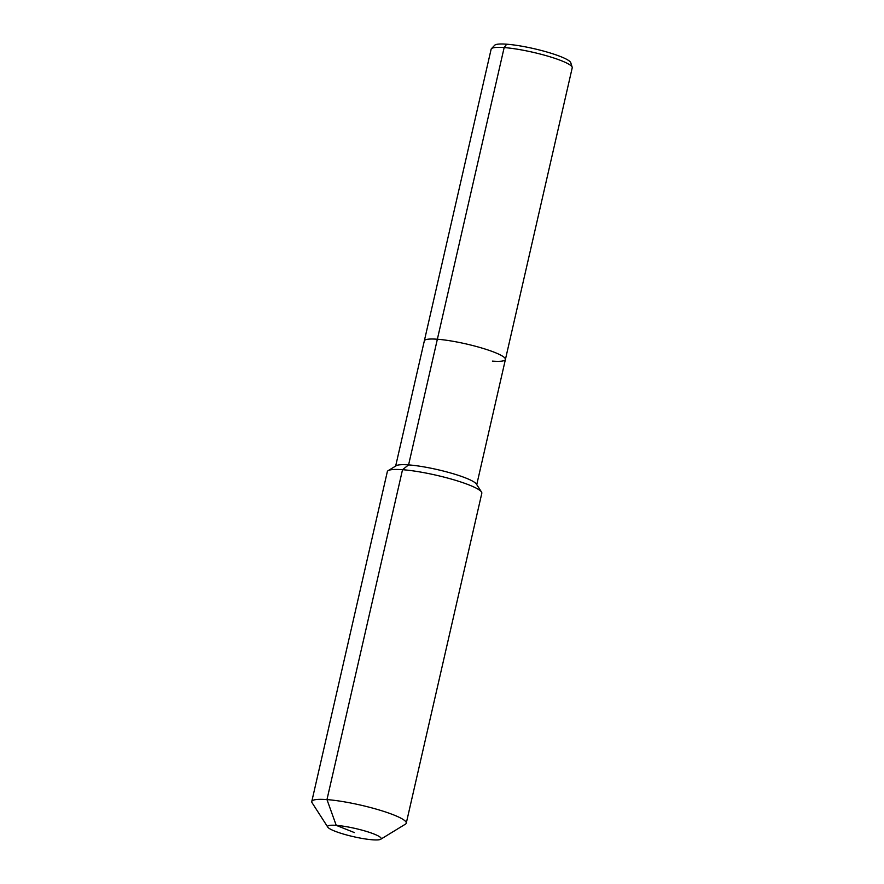 <?xml version="1.0" encoding="UTF-8"?>
<svg xmlns="http://www.w3.org/2000/svg" width="884" height="884" viewBox="0 0 884 884"><rect width="100%" height="100%" fill="white"/><g stroke="black" fill="none" stroke-linecap="round" stroke-linejoin="round"><path stroke-width="1.33" d="M395.656 466.067L491.128 49.228A41.592 6.365 12.9 0 1 491.416 48.708A41.592 6.365 12.9 0 1 504.156 47.57A41.592 6.365 12.9 0 1 546.931 55.88A41.592 6.365 12.9 0 1 572.18 67.217A41.592 6.365 12.9 0 1 572.224 67.803L505.416 359.457A41.592 6.365 12.9 0 1 492.388 361.114M491.416 48.708L494.653 45.272A39.194 6 12.9 0 1 506.665 44.2A39.194 6 12.9 0 1 546.964 52.023A39.194 6 12.9 0 1 570.766 62.698L572.18 67.217M327.798 827.159A27.459 4.199 12.9 0 1 336.229 825.358A27.459 4.199 12.9 0 1 367.424 831.722A27.459 4.199 12.9 0 1 380.695 839.27A27.459 4.199 12.9 0 1 372.551 839.8A27.459 4.199 12.9 0 1 345.136 834.551A27.459 4.199 12.9 0 1 327.798 827.159L312.096 802.771A48.465 7.415 12.9 0 1 311.776 801.523L387.336 471.625A48.465 7.415 12.9 0 1 388.164 470.642L396.253 465.702A41.592 6.365 12.9 0 1 408.585 464.896L437.359 339.235A41.592 6.365 12.9 0 0 424.32 340.892A41.592 6.365 12.9 0 1 437.359 339.235A41.592 6.365 12.9 0 1 481.802 348.031A41.592 6.365 12.9 0 1 505.416 359.457A41.592 6.365 12.9 0 0 481.802 348.031A41.592 6.365 12.9 0 0 437.359 339.235L504.156 47.57L506.665 44.2M388.164 470.642A48.465 7.415 12.9 0 1 402.529 469.702L408.585 464.896A41.592 6.365 12.9 0 1 450.111 472.841A41.592 6.365 12.9 0 1 476.377 484.045L481.504 492.012A48.465 7.415 12.9 0 1 481.813 493.261L406.264 823.17A48.465 7.415 12.9 0 1 405.436 824.153L380.695 839.27M311.776 801.523A48.465 7.415 12.9 0 1 326.969 799.6L402.529 469.702A48.465 7.415 12.9 0 1 450.906 478.962A48.465 7.415 12.9 0 1 481.504 492.012M354.385 832.573L336.229 825.358L326.969 799.6A48.465 7.415 12.9 0 1 378.739 809.843A48.465 7.415 12.9 0 1 406.264 823.17M476.752 484.642L505.416 359.457"/></g></svg>
